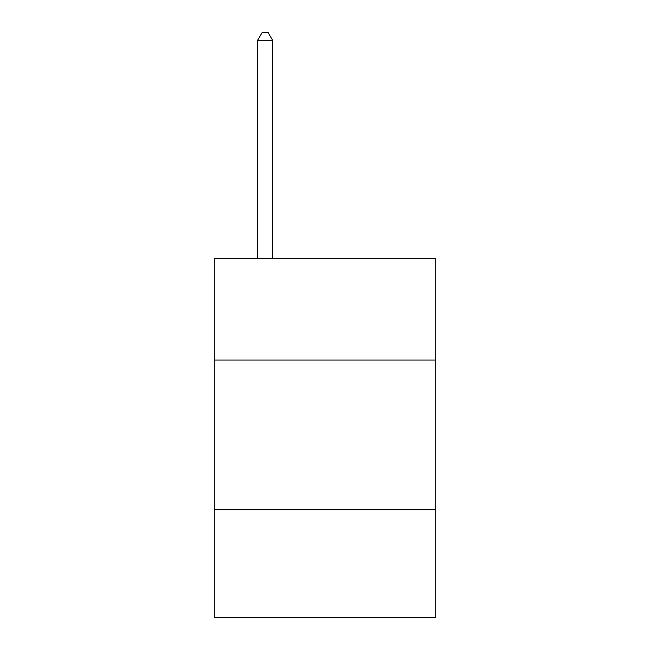 <?xml version="1.0" encoding="UTF-8"?>
<svg xmlns="http://www.w3.org/2000/svg" width="650" height="650" viewBox="0 0 650 650"><rect width="100%" height="100%" fill="white"/><g stroke="black" fill="none" stroke-linecap="round" stroke-linejoin="round"><path stroke-width="0.97" d="M435.776 360.027L435.776 258.237L214.224 258.237L214.224 360.027L435.776 360.027L435.776 617.5L214.224 617.5L214.224 360.027M435.776 509.722L214.224 509.722M272.61 258.237L272.61 40.284L257.636 40.284L257.636 258.237M257.636 40.284L262.129 32.5L268.117 32.5L272.61 40.284"/></g></svg>
